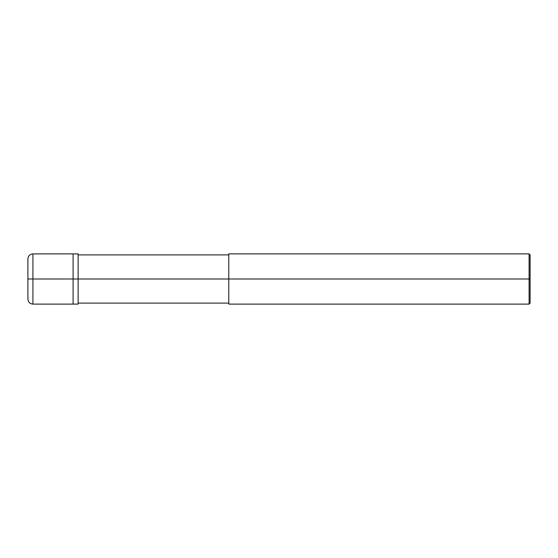 <?xml version="1.0" encoding="UTF-8"?>
<svg xmlns="http://www.w3.org/2000/svg" width="558" height="558" viewBox="0 0 558 558"><rect width="100%" height="100%" fill="white"/><g stroke="black" fill="none" stroke-linecap="round" stroke-linejoin="round"><path stroke-width="0.42" stroke-dasharray="2.79 2.09" d="M27.9 279L27.9 258.912L27.9 279L27.9 258.912L27.9 279L32.922 279L32.922 253.89L32.922 279L32.922 253.89L32.922 279L73.098 279L73.098 253.89L73.098 304.11L73.098 279L32.922 279L32.922 304.11L32.922 279L27.9 279L27.9 299.088L27.9 279M32.922 279L32.922 304.11L32.922 279M228.78 279L529.096 279L228.78 279L228.78 304.11L228.78 253.89L228.78 279L78.12 279L78.12 304.11L78.12 279L73.098 279L73.098 304.11L73.098 253.89L73.098 279L78.12 279L78.12 253.89L78.12 279L78.12 253.89L78.12 279L78.12 254.894L78.12 279L78.12 254.894L78.12 279L78.12 254.894L78.12 279L228.78 279L228.78 254.894M529.096 279L529.096 253.89L529.096 279L529.096 253.89L529.096 279L530.1 279L530.1 254.894L530.1 303.106L530.1 279L529.096 279L529.096 304.11L529.096 279M78.12 279L78.12 303.106"/><path stroke-width="0.84" d="M73.098 279L73.098 304.11L73.098 253.89L73.098 279L32.922 279L32.922 253.89L32.922 279L27.9 279L27.9 258.912L27.9 299.088L27.9 279L32.922 279L32.922 253.89L32.922 304.11L32.922 279L32.922 304.11L32.922 279L73.098 279L73.098 304.11L73.098 253.89L73.098 304.11L73.098 279L78.12 279L78.12 253.89L78.12 279L73.098 279M530.1 279L530.1 303.106L530.1 254.894L530.1 279L529.096 279L529.096 253.89L529.096 279L78.12 279L78.12 304.11L78.12 279L78.12 304.11L78.12 279L228.78 279L228.78 253.89L228.78 304.11L228.78 279L529.096 279L529.096 253.89L529.096 304.11L529.096 279L529.096 304.11L529.096 279L530.1 279L530.1 303.106L530.1 279M78.12 253.89L32.922 253.89C29.881 254.197 28.207 255.871 27.9 258.912M78.12 304.11L32.922 304.11C29.881 303.803 28.207 302.129 27.9 299.088M78.12 254.894L228.78 254.894M228.78 253.89L529.096 253.89L530.1 254.894M78.12 303.106L228.78 303.106M228.78 304.11L529.096 304.11L530.1 303.106"/></g></svg>
